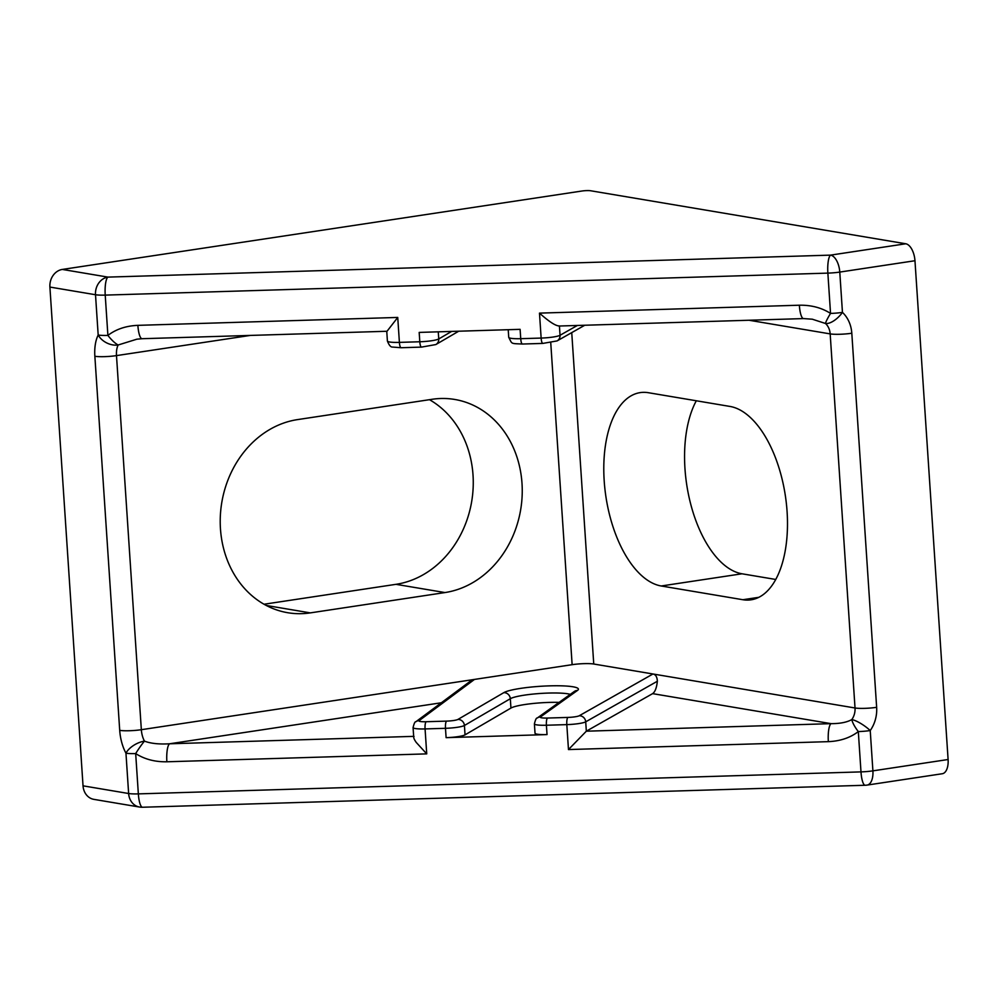 <?xml version="1.0" encoding="UTF-8"?>
<svg xmlns="http://www.w3.org/2000/svg" width="998" height="998" viewBox="0 0 998 998"><rect width="100%" height="100%" fill="white"/><g stroke="black" fill="none" stroke-linecap="round" stroke-linejoin="round"><path stroke-width="1.5" d="M570.307 694.346A31.724 4.466 -3.8 0 0 567.924 693.822A31.724 4.466 -3.8 0 0 536.462 693.76A31.724 4.466 -3.8 0 0 510.315 698.712L464.419 725.496A15.781 2.221 176.2 0 1 445.482 728.315L425.073 728.927L426.732 753.877L416.278 742.475C414.008 739.269 413.259 737.26 414.033 736.437M387.112 331.161L397.74 317.439L399.4 342.376L419.809 341.765L419.185 332.409L520.108 329.34L520.731 338.684L541.141 338.072L539.481 313.123C549.287 321.867 555.936 326.134 559.416 325.922M696.317 400.772A97.829 49.451 -98.6 0 0 690.865 504.726A97.829 49.451 -98.6 0 0 742.001 573.788L775.733 579.464M83.034 785.838L128.63 793.51A15.781 13.436 99.5 0 0 139.483 807.033L93.874 799.361A15.781 13.436 -80.5 0 1 83.034 785.838L49.9 287.062A15.781 13.436 -80.5 0 1 62.325 269.435L581.971 191.017A6.312 0.886 -3.8 0 1 590.616 190.755L905.772 243.774A15.781 7.972 81.4 0 1 914.966 260.728L839.78 272.08L842.449 312.386A31.562 26.859 -80.5 0 1 851.805 333.232L876.643 707.32A31.562 26.859 -80.5 0 1 870.231 730.548L872.901 770.855L948.1 759.515L914.966 260.728M948.1 759.515A15.781 7.972 81.4 0 1 942.287 773.737L867.087 785.089A15.781 7.972 81.4 0 0 872.901 770.855A15.781 2.221 -3.8 0 1 860.987 771.891A15.781 3.855 88.3 0 0 865.216 785.251A15.781 15.781 0 0 0 867.087 785.089M264.008 604.239L395.969 584.329A97.829 83.283 99.5 0 0 471.43 502.955A97.829 83.283 99.5 0 0 429.477 399.687M559.067 702.392A31.724 4.466 -3.8 0 0 510.939 708.069L465.043 734.852A15.781 2.221 176.2 0 1 446.106 737.659L547.029 734.59A15.781 2.221 176.2 0 1 535.028 733.231L534.404 723.874C535.415 719.72 536.363 717.762 537.248 718.024L574.274 691.502A6.312 6.088 -125.6 0 1 577.53 690.404L540.504 716.913A9.469 1.335 -3.8 0 0 541.664 717.812A9.469 1.335 -3.8 0 0 547.49 718.049L567.899 717.425A9.469 1.335 -3.8 0 0 579.239 715.753L652.966 673.987C655.686 674.523 657.146 676.956 657.358 681.247L585.714 721.828L586.337 731.197L831.047 723.65C839.892 723.687 846.815 722.34 851.805 719.595A15.781 13.436 99.5 0 0 855.024 707.981L830.174 333.893L749.024 320.246M432.122 399.287L297.504 419.609A97.829 83.283 99.5 0 0 220.358 515.629A97.829 83.283 99.5 0 0 287.698 612.71A97.829 83.283 99.5 0 0 310.341 612.884L444.958 592.562A97.829 83.283 99.5 0 0 522.104 496.542A97.829 83.283 99.5 0 0 454.776 399.462A97.829 83.283 99.5 0 0 432.122 399.287M470.283 681.222L474.487 679.413L572.128 664.68L550.746 342.726M661.225 585.988L742.874 599.723A97.829 49.451 -98.6 0 0 751.057 599.81A97.829 49.451 -98.6 0 0 786.387 503.653A97.829 49.451 -98.6 0 0 730.037 406.448L648.388 392.713A97.829 49.451 -98.6 0 0 640.217 392.613A97.829 49.451 -98.6 0 0 604.888 488.771A97.829 49.451 -98.6 0 0 661.225 585.988L742.001 573.788M571.742 332.621L593.748 664.019L855.024 707.981A15.781 2.221 176.2 0 0 876.643 707.32M426.732 753.877L166.866 761.786C154.989 761.998 144.598 759.266 135.678 753.577L138.348 793.884L860.987 771.891L858.317 731.584C850.184 737.796 840.191 741.152 828.34 741.651A15.781 3.855 88.3 0 1 831.047 723.65L652.617 693.635L586.487 731.097M652.617 693.635C655.075 691.926 656.659 687.797 657.358 681.247M593.748 664.019A15.781 2.221 -3.8 0 0 572.128 664.68M139.483 807.033A15.781 15.781 0 0 0 142.577 807.245A15.781 3.855 88.3 0 1 138.348 793.884A15.781 2.221 -3.8 0 1 128.63 793.51L125.96 753.203A15.781 7.922 -28.5 0 1 144.46 741.127C150.76 743.522 159.131 744.408 169.573 743.784L413.659 736.362M136.951 339.17L118.151 344.996A15.781 11.065 -153.4 0 1 98.178 335.029L95.509 294.734L49.9 287.062M851.805 333.232A15.781 2.221 176.2 0 1 830.174 333.893A15.781 13.436 99.5 0 0 825.521 323.489L812.172 319.16M166.866 761.786A15.781 3.855 -91.7 0 1 169.573 743.784L441.353 702.767M250.298 335.415L116.492 355.612L141.342 729.7A15.781 2.221 176.2 0 1 119.71 730.361A31.562 15.956 81.4 0 0 125.96 753.203A15.781 2.221 176.2 0 0 135.678 753.577A15.781 1.871 -56.6 0 1 144.46 741.127A15.781 7.972 -98.6 0 1 141.342 729.7L474.487 679.413L419.16 720.618A9.469 1.335 -3.8 0 0 420.333 721.504A9.469 1.335 -3.8 0 0 426.158 721.729L446.568 721.117A9.469 1.335 -3.8 0 0 457.932 719.433L503.828 692.637A38.036 5.364 176.2 0 1 549.474 685.863A38.036 5.364 176.2 0 1 577.53 690.404M539.481 313.123L799.348 305.213A15.781 3.855 88.3 0 0 803.577 318.587L812.285 319.198M799.348 305.213C811.224 305.001 821.616 307.733 830.536 313.422A15.781 1.871 123.4 0 0 825.496 323.477A15.781 7.211 133.1 0 0 842.449 312.386A15.781 2.221 -3.8 0 1 830.536 313.422L827.866 273.115L105.227 295.109L107.896 335.415C116.03 329.203 126.022 325.847 137.874 325.348L397.74 317.439M136.913 339.183L142.103 338.709A15.781 3.855 -91.7 0 1 137.874 325.348M94.86 356.274A15.781 2.221 176.2 0 0 116.492 355.612A15.781 7.972 -98.6 0 1 118.151 344.996A15.781 4.429 -128.3 0 1 107.896 335.415A15.781 2.221 -3.8 0 1 98.178 335.029A31.562 15.956 81.4 0 0 94.86 356.274L119.71 730.361M858.317 731.584A15.781 4.429 -128.3 0 1 851.805 719.595A15.781 4.067 35.2 0 1 870.231 730.548A15.781 2.221 -3.8 0 1 858.317 731.584M586.337 731.197L568.473 749.56L566.814 724.623L546.405 725.234L547.029 734.59M62.325 269.435L107.934 277.107A15.781 3.855 88.3 0 0 105.227 295.109A15.781 2.221 176.2 0 1 95.509 294.734A15.781 13.436 99.5 0 1 107.934 277.107L830.573 255.126A15.781 3.855 88.3 0 0 827.866 273.115A15.781 2.221 176.2 0 0 839.78 272.08A15.781 7.972 81.4 0 0 830.573 255.126L905.772 243.774M547.49 718.049A6.312 1.547 88.3 0 0 546.405 725.234A15.781 2.221 176.2 0 1 536.687 724.86A15.781 2.221 176.2 0 1 534.404 723.874M540.504 716.913A6.312 6.088 -125.6 0 0 537.248 718.024M426.158 721.729A6.312 1.547 88.3 0 0 425.073 728.927A15.781 2.221 176.2 0 1 415.355 728.552A15.781 2.221 176.2 0 1 413.072 727.567C414.108 723.4 415.018 721.467 415.804 721.791L470.457 681.098M419.16 720.618A6.312 6.1 -126.7 0 0 415.804 721.791M387.399 341.017A15.781 2.221 -3.8 0 0 389.682 342.002A15.781 2.221 -3.8 0 0 399.4 342.376A6.312 1.547 88.3 0 0 401.096 347.728L392.476 347.055C390.705 347.204 389.02 345.183 387.399 341.017L386.75 331.186M508.731 337.324A15.781 2.221 -3.8 0 0 511.013 338.31A15.781 2.221 -3.8 0 0 520.731 338.684A6.312 1.547 88.3 0 0 522.416 344.036C510.24 343.412 512.411 344.347 508.731 337.324L508.219 329.702M446.568 721.117A6.312 1.547 88.3 0 0 445.482 728.315L446.106 737.659M828.34 741.651L568.473 749.56M758.842 597.315L742.874 599.723M395.969 584.329L444.958 592.562M266.241 605.462L310.341 612.884M559.429 326.009L560.04 335.278L577.355 325.473M401.096 347.728L421.505 347.104A6.312 1.547 88.3 0 1 419.809 341.765A15.781 2.221 -3.8 0 0 438.746 338.946L438.272 331.823M421.505 347.104L435.852 344.56A6.312 6.013 59.7 0 0 438.746 338.946L451.645 331.423M457.932 719.433A6.312 6.013 59.7 0 1 464.419 725.496L465.043 734.852M503.828 692.637A6.312 6.013 59.7 0 1 510.315 698.712L510.939 708.069M522.416 344.036L542.825 343.412A6.312 1.547 88.3 0 1 541.141 338.072A15.781 2.221 -3.8 0 0 560.04 335.278A6.312 6 60.5 0 1 557.084 340.917L584.778 325.236M579.239 715.753A6.312 6 60.5 0 1 585.714 721.828A15.781 2.221 176.2 0 1 566.814 724.623A6.312 1.547 88.3 0 1 567.899 717.425M413.733 737.41L413.072 727.567M558.843 326.034L803.577 318.587M142.103 338.709L386.75 331.274M142.577 807.245L865.216 785.251M435.852 344.56L458.731 331.199M542.825 343.412L557.084 340.917"/></g></svg>
